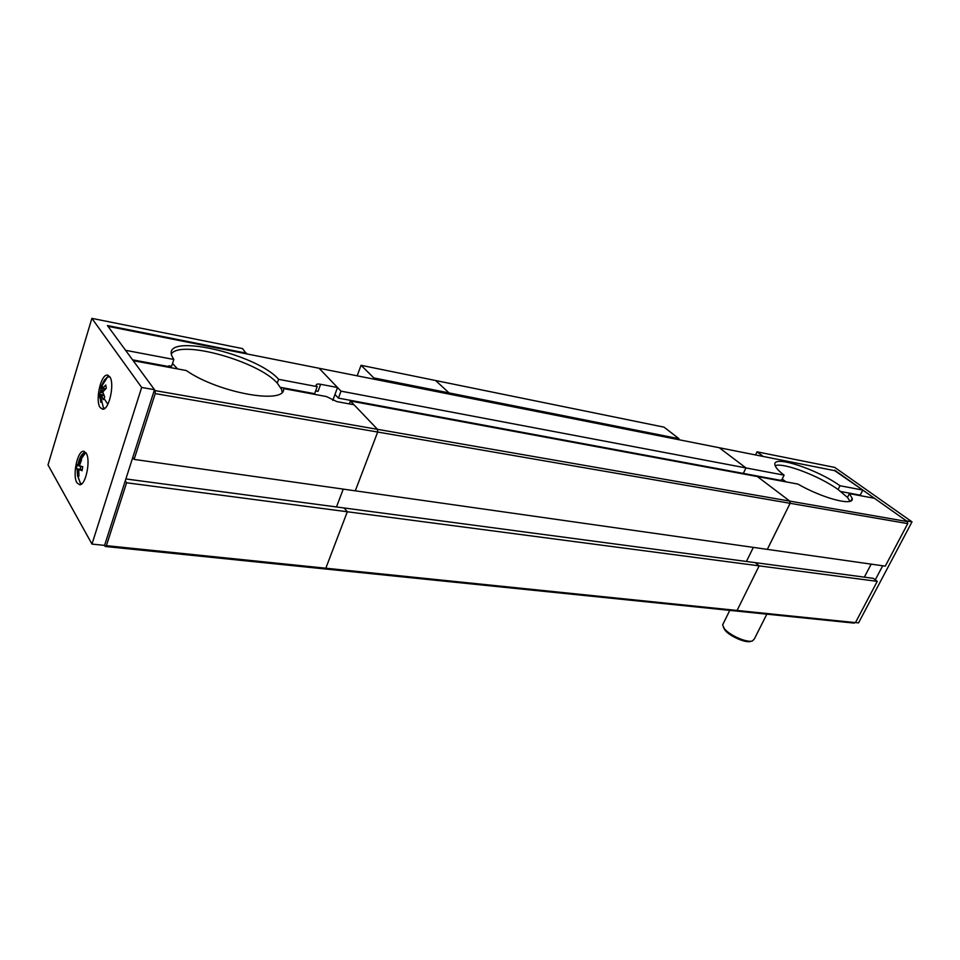 <?xml version="1.0" encoding="UTF-8"?>
<svg xmlns="http://www.w3.org/2000/svg" width="960" height="960" viewBox="0 0 960 960"><rect width="100%" height="100%" fill="white"/><g stroke="black" fill="none" stroke-linecap="round" stroke-linejoin="round"><path stroke-width="1.44" d="M349.344 403.896L350.412 401.004L377.52 429.336L789.804 501.12L790.116 503.304L767.316 549.372L790.116 503.304L377.676 432.036L355.296 490.824L377.676 432.036L377.52 429.336L354.012 404.76L336.888 401.604L326.436 396.552L283.548 388.584C286.224 404.916 218.688 393.216 186.3 370.536L133.2 360.672L155.184 390.624L377.52 429.336L377.676 432.036L155.22 393.6L134.1 459.396L885.288 566.136L907.74 523.62L790.116 503.304L789.804 501.12L907.404 521.592L874.416 498.276L849.408 493.632L847.476 497.436L838.092 489.516L840 485.748C816.888 469.092 772.284 454.524 774.924 464.784C775.38 467.328 778.428 470.784 784.104 475.152L781.74 479.976L780.024 480.24L743.328 473.412L745.956 467.928L719.304 447.744L319.104 368.268L337.512 387.516L332.784 400.428L334.968 394.464L338.424 398.124L340.992 391.152L319.104 368.268L110.004 326.736L108.588 327.144L125.592 350.316L173.82 359.46L171.612 366.3L168.852 365.784L168.612 366.54L132.588 359.844M775.932 480L775.02 479.832M849.408 493.632L852.216 498.456C854.292 506.592 822.804 498.444 797.892 484.068L757.344 476.544L789.804 501.12L757.344 476.544L350.412 401.004M847.476 497.436L850.02 501.276M775.164 465.672C783.348 462.276 819.096 475.872 838.092 489.516M784.104 475.152L745.956 467.928L719.304 447.744L834.66 470.652L862.812 490.08L840 485.748M864.348 577.152L871.176 564.132M746.436 561.468L753.348 547.392L746.436 561.468M855.456 622.62L853.848 623.076L735.48 610.956L737.088 610.452L855.456 622.62L877.248 581.364L873.312 578.34L755.292 562.644L759.156 565.86L755.292 562.644L344.124 507.972L347.316 511.764L325.824 568.212L324.408 568.896L105.192 546.468L104.58 545.388L91.98 544.092L48 464.928L91.884 318.36L242.532 348.588L246.42 353.832M877.248 581.364L759.156 565.86L737.088 610.452L759.156 565.86L347.316 511.764L344.124 507.972L125.88 478.956M862.812 490.08L860.22 495.156L840.9 491.556M907.404 521.592L907.74 523.62M782.184 479.064L786.072 481.884M282.18 392.04L281.58 389.376L277.272 383.136L278.616 379.32C256.26 353.364 159.984 331.716 172.212 356.712L173.82 359.46M165.66 366L165.444 366.66M171.432 353.808C181.308 339.516 258.552 361.524 277.272 383.136M337.512 387.516L320.616 384.288C317.412 383.748 315.96 384.12 316.236 385.392L317.184 386.64L314.64 393.696L280.584 387.372M278.616 379.32L317.184 386.64M343.236 489.108L336.492 506.964L343.236 489.108M134.1 459.396L132.792 457.392M320.616 384.288L318.072 391.296L315.588 391.056M126.588 482.772L106.404 545.664L325.824 568.212L347.316 511.764L126.588 482.772L125.304 480.732M105.192 546.468L106.404 545.664M155.22 393.6L155.184 390.624M167.784 366.396L167.964 367.128M172.512 363.48L177.54 368.904M324.408 568.896L325.824 568.212L737.088 610.452L735.48 610.956L324.408 568.896M338.424 398.124L743.328 473.412L745.956 467.928L340.992 391.152M723.36 623.376L722.604 624.912L724.368 628.656C729.456 635.28 746.964 642.972 752.412 640.968L754.392 638.868L766.824 614.172M752.064 641.052L750.624 641.424C745.632 643.26 729.612 636.228 724.944 630.132L723.384 627.288M834.456 470.616L762.228 456.264M755.544 454.932L757.032 451.824L762.444 455.82M855.48 622.56L858.552 622.872L912 521.856L834.756 467.424L757.032 451.824M834.672 470.184L906.384 520.872L912 521.856M875.268 579.852L882.696 565.776M100.152 407.568L102.708 409.224C109.176 410.076 114.972 383.136 109.692 376.644L107.244 375.108C100.764 374.328 95.016 400.8 100.152 407.568M76.956 482.82L79.68 484.764C85.764 485.424 90.972 459.924 86.136 453.072L83.508 451.26C77.424 450.66 72.24 475.704 76.956 482.82M104.58 545.388L154.488 389.688L107.412 325.536L246.624 353.232M154.488 389.688L141.66 387.456L91.98 544.092M141.66 387.456L91.884 318.36M100.788 390.06L101.064 386.616L104.376 380.1L107.652 376.8L102.336 385.236L102.252 388.704L105.78 385.008L106.308 388.272L102.78 391.968L104.748 397.08L103.176 399.66L101.208 394.548L100.044 398.604L99.528 395.352L100.788 390.06L103.596 390.54M100.452 396.096L103.5 408.048L105.132 408.084M102.828 384.06L101.76 385.308M101.064 386.616L102.096 386.796M100.68 391.296L102.912 391.668M100.368 392.424L102.828 392.844M100.608 395.532L99.528 395.352M100.044 398.604L100.656 398.712M101.208 394.548L103.596 394.956M101.628 395.28L103.956 395.664M109.992 377.136L107.652 376.8L109.68 376.632M102.624 384.024L102.336 385.236M105.648 388.764L102.864 388.284M102.252 388.704L105.108 389.196M77.688 475.668L80.52 483.6L77.52 475.596L77.34 469.368L76.38 468.804L77.028 464.76L78 465.312L80.148 459.384L80.784 459.6L85.5 452.784L83.988 452.88C81.54 454.14 79.584 457.764 78.12 463.764M82.728 466.752L79.428 465.78L81.576 459.84L80.784 459.6M78.432 464.148L79.632 464.316M78 465.312L79.452 465.504M77.592 465.6L79.488 465.864M80.28 469.236L80.724 466.476M77.844 464.868L77.028 464.76M82.188 469.716L77.076 468.804M77.34 469.368L79.26 469.62M77.388 470.64L78.564 470.796M77.52 475.596L78.888 475.776M78.156 475.836L78.948 476.1L78.768 469.848L82.164 469.956M80.484 483.588L82.008 483.588M86.16 453.108L85.5 452.784M79.872 466.368L82.74 466.656L82.08 470.736L79.356 469.572M373.404 379.044L373.836 377.928L678.96 438.708L664.08 427.164L435.612 380.52L449.04 392.904L448.608 393.984L449.04 392.904L435.612 380.52L361.056 365.304L357.156 375.816M678.96 438.708L678.528 439.644M373.836 377.928L361.056 365.304M107.88 404.22L103.884 398.352M104.688 380.028L102.804 384.06M100.428 398.664L100.74 402.324M104.676 408.456L103.5 408.048M85.86 452.652L83.988 452.88L77.712 465.516M852.216 498.456L850.992 500.868M168.804 367.284L169.26 365.856M729.768 610.38L722.604 624.912M724.944 630.132L724.368 628.656M84.24 451.356L83.508 451.26M108.048 375.252L107.244 375.108M77.34 473.28L77.256 469.188"/></g></svg>
